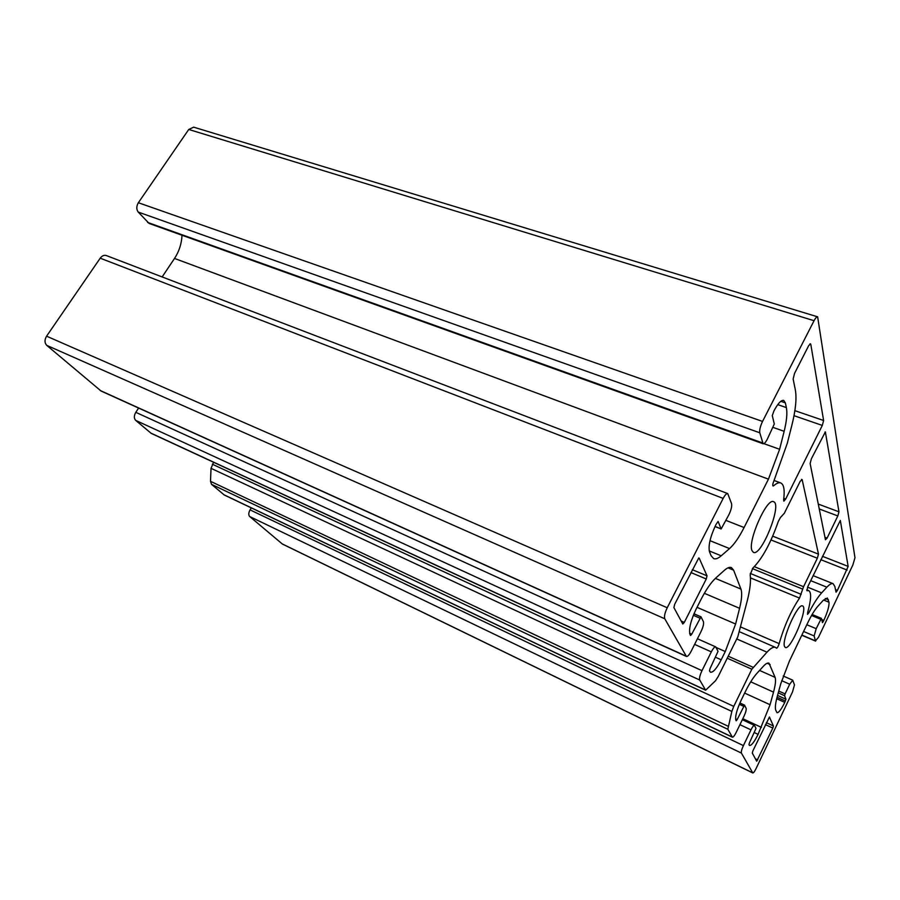 <?xml version="1.0" encoding="UTF-8"?>
<svg xmlns="http://www.w3.org/2000/svg" width="900" height="900" viewBox="0 0 900 900"><rect width="100%" height="100%" fill="white"/><g stroke="black" fill="none" stroke-linecap="round" stroke-linejoin="round"><path stroke-width="1.35" d="M699.165 558.09L707.018 575.831L706.264 578.992L684.293 622.406L682.808 624.015L673.909 607.613L674.651 604.339L698.771 557.933M815.434 640.856L818.449 637.38L852.863 564.975L854.977 557.73L817.639 316.834C816.694 316.688 815.501 317.97 814.061 320.704L762.536 421.436C760.298 426.184 759.375 429.964 759.78 432.776L763.121 443.779C764.19 443.959 765.551 442.496 767.194 439.402L774.304 423.99L772.279 415.62L773.899 410.996C777.881 403.481 781.144 399.949 783.697 400.387L785.34 402.851L786.375 407.588C787.444 413.077 786.701 420.975 784.148 431.303L779.614 449.291L768.442 479.16L744.086 527.535C739.125 537.3 734.276 544.309 729.54 548.572L721.215 555.806C718.178 558.439 715.658 559.373 713.655 558.608L711.146 555.761L709.538 551.925C708.086 545.873 710.224 536.76 715.961 524.565L718.099 521.426L721.136 528.975L728.955 514.597C731.194 509.861 732.06 506.216 731.565 503.674L727.729 493.594C726.525 493.369 724.995 494.978 723.161 498.409L667.226 607.759C664.83 612.844 664.009 616.511 664.774 618.773L686.43 656.46C687.645 656.663 689.242 654.896 691.211 651.161L701.021 631.597C703.181 626.996 703.969 623.666 703.406 621.619L700.999 616.826L691.74 634.185L690.548 635.501L690.097 634.748C688.534 629.595 690.536 621.045 696.116 609.12L700.717 600.008C705.971 589.748 711.045 582.367 715.928 577.879L724.241 570.442C727.211 567.81 729.596 566.865 731.408 567.574L733.613 570.161L740.925 589.061C742.252 592.886 741.803 599.299 739.575 608.299L735.615 624.015L725.276 651.544L721.192 659.79C716.715 668.464 713.149 672.604 710.505 672.221L709.47 670.928L710.044 668.621L718.031 651.319L715.68 646.864C714.611 646.695 713.16 648.36 711.326 651.87L701.989 670.658C699.919 675.124 699.165 678.24 699.716 680.018L705.645 690.199L715.489 680.76L718.189 676.564L737.786 636.817L747.27 600.806C750.082 589.635 751.05 580.95 750.173 574.774L752.816 568.136C762.21 558.788 770.715 543.206 778.32 521.415L780.401 517.556L784.305 513.315L800.201 481.286L802.148 479.61L818.482 554.141L817.346 558.225L803.565 586.71L799.526 598.095C790.965 610.886 784.181 626.062 779.175 643.635C778.298 646.357 777.42 647.899 776.576 648.225L775.508 647.415C773.539 646.605 770.692 648.191 766.969 652.185L751.849 669.206L733.759 706.387L731.846 711.428L727.819 729.27L732.409 737.19C733.275 737.28 734.512 735.705 736.155 732.476L744.019 716.186C745.762 712.373 746.46 709.751 746.111 708.311L744.514 705.127L737.134 719.629L736.2 720.799L735.908 720.315C734.951 716.704 736.706 709.999 741.184 700.189L744.851 692.629C749.048 684.101 753.008 677.722 756.754 673.526L763.144 666.484C765.697 663.716 767.644 662.602 768.982 663.165L775.102 677.363C775.991 679.995 775.474 684.923 773.528 692.123L770.074 704.722L758.092 734.355C754.324 741.926 751.489 745.627 749.565 745.47L748.957 744.683L749.452 742.826L756 728.381L754.436 725.389C753.66 725.31 752.501 726.806 750.971 729.866L743.411 745.605C741.724 749.317 741.06 751.815 741.409 753.086L752.794 772.954C753.514 772.999 754.605 771.536 756.09 768.544L792.484 691.999L794.475 684.923L792.731 680.209L789.705 684.236L785.092 693.911L784.586 695.711L785.936 699.232L784.778 702.383C781.324 709.391 778.725 712.834 777.004 712.71L775.778 710.28C774.9 707.951 775.418 703.26 777.33 696.206L780.784 683.707L789.424 661.039L807.739 622.822C811.418 615.229 814.793 609.705 817.864 606.251L823.106 600.48L827.359 598.028L829.012 602.224C829.294 606.038 827.561 612.09 823.815 620.393L822.488 622.643L821.374 618.345L816.199 628.684L814.129 635.951L815.434 640.856L801.866 635.074M251.291 507.881L250.065 509.873C248.501 512.775 248.377 515.002 249.694 516.533L282.398 544.05L752.794 772.954M213.604 462.274L211.028 468.338L210.499 481.32L211.545 484.358L224.269 495L732.409 737.19M138.611 408.049L135.799 412.335C133.92 415.688 133.886 418.376 135.697 420.39L151.279 433.406L705.645 690.199M727.729 493.594L106.346 255.566C104.096 254.88 102.049 255.757 100.215 258.188L46.575 336.184C44.438 339.863 44.505 342.923 46.755 345.375L101.104 391.05L686.43 656.46M182.014 235.26C181.62 243.686 179.123 251.415 174.521 258.446L162.135 276.941M817.639 316.834L193.657 127.159L188.752 129.465L138.352 202.736C136.339 206.235 136.294 209.351 138.24 212.074L149.107 223.447L763.121 443.779M772.83 728.077L756.697 761.22L752.288 753.075L752.873 750.904L769.433 717.008L773.415 725.962L772.83 728.077L765.428 724.635M751.939 550.53L753.401 552.375C761.434 556.785 782.494 503.978 773.584 501.728C766.935 497.452 747.585 540.99 751.939 550.53M784.508 646.459L785.295 647.471C790.627 650.779 808.639 607.455 802.564 605.959C798.053 602.629 781.391 639.934 784.508 646.459M810.799 344.34L823.613 420.491L822.308 425.419L785.678 499.061L783.855 501.165L783.63 499.77C784.89 490.061 783.934 484.459 780.739 482.951C778.916 482.299 776.554 483.233 773.663 485.764L773.044 486.011C772.481 485.37 772.751 483.683 773.876 480.971L787.286 443.306L791.809 425.498C795.656 410.175 796.826 398.317 795.341 389.914L793.148 379.001L794.554 373.376L808.65 345.724L810.45 343.766L810.799 344.34L809.809 344.025M834.84 586.485L836.055 592.2L837.405 590.411L848.149 566.404L840.319 520.436L807.863 586.485L806.895 590.692L808.762 590.636C811.553 592.492 811.181 599.794 807.637 612.551L807.525 614.351L808.864 612.742C813.566 603.686 817.83 597.071 821.644 592.875L826.875 587.194C829.575 584.291 831.656 583.121 833.107 583.673L834.84 586.485M827.077 538.121L825.446 539.752L810.124 463.522L811.406 458.707L825.367 431.921L838.969 511.819L837.821 515.936L827.077 538.121L824.951 537.3M692.325 569.689L707.018 575.831M681.131 621.011L684.293 622.406M803.587 631.474L814.129 635.951M690.874 572.535L706.264 578.992M755.37 758.801L757.688 759.915M766.361 722.678L773.415 725.962M819.259 508.961L837.821 515.936M824.929 432.09L825.604 432.326M818.28 504.079L838.969 511.819M794.014 415.688L822.308 425.419M794.88 410.67L823.613 420.491M783.81 498.353L785.678 499.061M772.751 485.426L773.663 485.764M835.47 589.635L837.405 590.411M820.811 559.688L847.091 570.06M810.686 580.658L826.875 587.194M806.827 624.735L816.199 628.684M822.442 556.301L848.149 566.404M807.716 612.259L808.864 612.742M807.57 587.149L821.644 592.875M811.553 615.476L820.676 619.279M822.127 621.27L823.185 621.709M821.689 619.504L823.815 620.393M823.567 599.996L829.012 602.224M825.311 598.5L828.484 599.794M776.678 698.704L784.778 702.383M777.049 697.207L785.441 701.01M777.544 695.43L785.936 699.232M778.252 692.842L784.586 695.711M778.748 691.054L785.092 693.911M781.673 680.659L789.705 684.236M282.071 543.836L752.659 772.819M249.694 516.533L741.409 753.086M250.065 509.873L743.411 745.605M739.924 724.669L750.971 729.866M754.357 732.6L758.092 734.355M742.804 718.695L761.423 727.403M744.637 693.079L770.074 704.722M750.735 681.817L773.528 692.123M759.566 670.433L775.102 677.363M767.183 663.244L770.141 664.56M735.581 718.898L737.134 719.629M739.327 704.306L743.591 706.275M739.879 703.024L744.435 705.127M223.819 494.707L732.229 736.999M211.545 484.358L727.819 729.27M210.499 481.32L728.021 726.188M211.028 468.338L731.846 711.428M212.366 464.231L733.759 706.387M727.245 658.204L751.849 669.206M728.224 656.212L753.053 667.283M736.74 638.944L766.969 652.185M740.621 626.951L779.175 643.635M750.476 577.89L799.526 598.095M750.274 573.435L801.214 594.349M752.4 568.597L802.654 589.106M754.357 566.674L803.565 586.71M771.008 539.955L817.346 558.225M772.695 536.164L818.482 554.141M801.529 479.374L802.148 479.61M150.649 433.001L705.375 689.929M135.697 420.39L699.716 680.018M135.799 412.335L701.989 670.658M694.609 644.389L711.326 651.87M715.646 657.304L721.192 659.79M716.141 647.482L725.276 651.544M697.016 607.331L735.615 624.015M704.34 593.303L739.575 608.299M715.376 578.385L740.925 589.061M728.01 567.855L733.613 570.161M689.614 633.24L691.74 634.185M693.337 615.296L699.829 618.12M693.945 613.822L700.852 616.826M100.328 390.555L686.081 656.123M46.755 345.375L664.774 618.773M46.575 336.184L667.226 607.759M100.215 258.188L723.161 498.409M715.039 526.444L720.99 528.817M709.222 550.913L721.215 555.806M709.999 540.675L729.54 548.572M725.996 520.414L744.086 527.535M174.521 258.446L768.442 479.16M763.931 443.666L779.614 449.291M773.246 427.478L784.148 431.303M777.746 404.629L786.375 407.588M780.806 401.31L785.34 402.851M147.578 222.401L762.491 442.912M138.24 212.074L759.78 432.776M138.352 202.736L762.536 421.436M188.752 129.465L814.061 320.704M815.636 641.137L801.788 635.242M780.739 482.951L774.101 480.488M833.107 583.673L813.105 575.64M808.762 590.636L806.76 589.815M821.374 618.345L812.126 614.498M792.731 680.209L783.225 675.99M754.436 725.389L742.32 719.719M744.514 705.127L739.89 702.99M775.508 647.415L739.418 631.721M715.68 646.864L697.433 638.752M700.999 616.826L693.967 613.766M721.136 528.975L714.994 526.534"/></g></svg>
